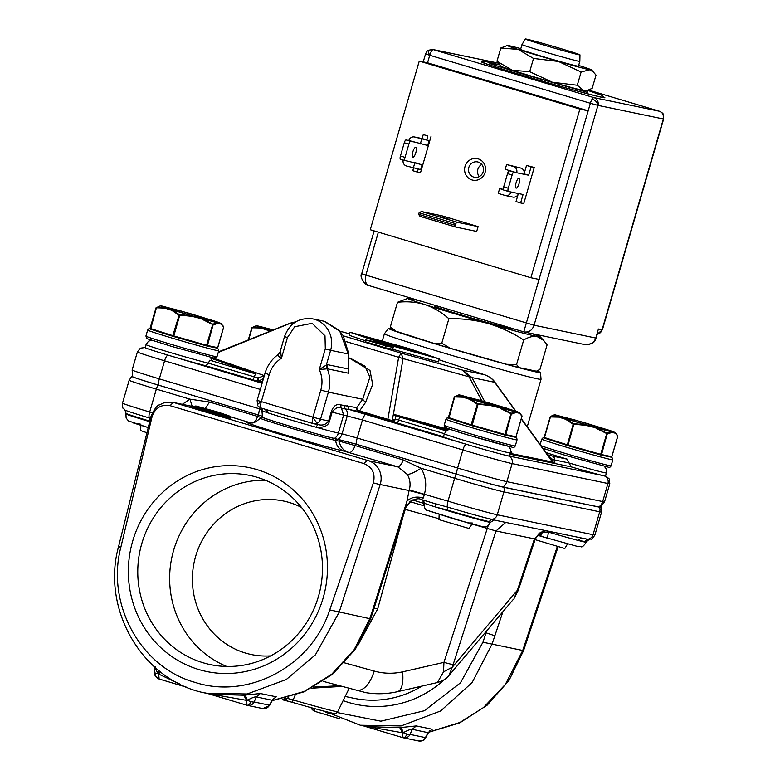 <?xml version="1.0" encoding="UTF-8"?>
<svg xmlns="http://www.w3.org/2000/svg" width="780" height="780" viewBox="0 0 780 780"><rect width="100%" height="100%" fill="white"/><g stroke="black" fill="none" stroke-linecap="round" stroke-linejoin="round"><path stroke-width="1.17" d="M195.078 407.657A0.946 0.897 101.7 0 1 194.035 408.31L196.141 406.975A0.946 0.897 101.7 0 0 195.088 407.638L208.982 411.811L219.005 413.917A0.946 0.897 -78.3 0 0 219.609 415.077L220.145 414.229L228.686 416.783L229.222 415.935A0.946 0.839 108.9 0 1 229.261 415.954L218.02 412.103A0.946 0.839 108.9 0 0 217.971 412.094L229.222 415.935A0.946 0.722 -75.5 0 1 229.651 417.056L229.768 417.066A0.946 0.839 108.9 0 0 229.261 415.954L230.266 418.177M194.737 407.56L193.889 407.345L194.912 406.673A0.946 0.936 -58.5 0 1 196.082 406.039L217.971 412.094L196.072 406.029L195.478 407.082M205.725 408.973L196.141 406.975A0.946 0.897 101.7 0 1 196.209 406.994L205.793 408.983A0.946 0.897 -78.3 0 0 205.647 408.954M229.222 415.935L218.41 412.756A0.946 0.897 -78.3 0 1 219.005 413.917L219.609 415.077L207.753 412.454L208.826 410.767L196.209 406.994L195.127 408.691L194.064 408.31M273.283 698.578L274.462 698.178L272.405 700.323L256.269 696.881C254.738 696.716 251.765 697.837 247.338 700.255A6.269 1.492 22.8 0 0 251.023 701.62A6.269 1.492 22.8 0 0 254.124 701.99L269.451 705.178A6.269 5.986 -78.3 0 1 262.831 708.581L247.494 705.393A6.269 5.986 -78.3 0 0 254.124 701.99L256.269 696.881L260.354 693.517L276.266 696.823L274.024 698.451M247.153 705.315A6.269 5.986 -78.3 0 0 247.494 705.393L247.104 705.295A6.269 2.905 105.5 0 1 247.026 705.276L246.558 700.352L208.036 693.576M179.458 683.884L158.672 674.086L159.13 679.009L187.366 687.443M160.144 671.668L158.672 674.086L158.057 673.569A6.269 0.848 -176.3 0 1 155.259 673.004A6.269 5.558 108.9 0 0 158.857 678.922A6.269 5.558 108.9 0 0 159.061 678.99L159.13 679.009M429.244 730.996L430.423 730.597L428.376 732.742L412.23 729.3C410.709 729.134 407.726 730.255 403.299 732.664A6.269 1.492 22.8 0 0 406.985 734.038A6.269 1.492 22.8 0 0 410.085 734.409L425.412 737.587A6.269 5.986 -78.3 0 1 418.792 741L403.465 737.812A6.269 5.986 -78.3 0 0 410.085 734.409L412.23 729.3L416.325 725.936L432.227 729.242L429.985 730.87M403.123 737.734A6.269 5.986 -78.3 0 0 403.465 737.812L403.065 737.714A6.269 2.905 105.5 0 1 402.987 737.695L402.519 732.771L363.997 725.995M314.33 708.533L315.052 711.418L339.602 718.75M203.18 662.785A96.622 92.167 -78.3 0 0 210.464 664.628A96.622 92.167 -78.3 0 0 318.464 596.427A96.622 92.167 -78.3 0 0 257.078 477.272A96.622 92.167 -78.3 0 0 249.785 475.43A96.622 92.167 -78.3 0 0 141.784 543.631A96.622 92.167 -78.3 0 0 203.18 662.785M323.135 598.026A104.149 99.353 101.7 0 1 198.871 669.552A104.149 99.353 101.7 0 1 132.688 541.115A104.149 99.353 101.7 0 1 256.961 469.589A104.149 99.353 101.7 0 1 323.135 598.026M265.415 480.236A96.622 92.167 -78.3 0 0 173.657 550.251A96.622 92.167 -78.3 0 0 226.707 666.451M301.49 507.419A78.419 74.812 -78.3 0 0 195.643 556.335A78.419 74.812 -78.3 0 0 270.631 655.892M132.571 376.447A39.37 0.965 16.2 0 0 131.752 376.399A39.37 0.965 16.2 0 0 157.989 384.988L262.022 416.101L158.272 385.047A38.386 0.936 16.2 0 1 132.688 376.701L132.132 369.993A40.784 0.994 -163.8 0 0 159.325 378.875L164.57 360.808A40.784 0.994 -163.8 0 1 137.387 351.926L132.132 369.993M262.373 416.998A39.37 0.965 16.2 0 0 261.553 416.949A39.37 0.965 16.2 0 0 293.036 427.099A39.37 0.965 16.2 0 0 335.341 438.701L355.885 444.132L456.271 474.133A39.37 0.965 16.2 0 0 503.831 487.295L599.635 507.205A39.37 0.965 16.2 0 0 601.448 507.419A39.37 0.965 16.2 0 0 600.727 507.019M157.989 384.988A7.527 2.252 106.6 0 0 156.341 389.123L189.94 399.155L209.528 402.051L257.683 416.442A7.527 2.252 -73.4 0 1 258.375 414.989M355.885 444.132A7.527 2.252 106.6 0 0 355.202 445.585L403.348 459.976L421.044 468.224L454.633 478.267A40.784 0.994 16.2 0 0 503.9 491.897L599.703 511.807A40.784 0.994 16.2 0 0 601.585 512.041L594.935 534.934A40.784 0.994 16.2 0 1 593.053 534.7A6.269 5.986 101.7 0 1 587.584 539.233A36.602 0.897 16.2 0 0 589.163 539.477C591.913 537.976 590.47 541.651 594.935 534.934M540.618 536.172L547.511 538.19L548.399 532.077L542.49 532.077L540.618 536.172L539.467 535.841L540.618 536.172M421.161 499.512L434.782 503.587L420.995 499.463L423.374 497.942L424.427 494.11C426.913 484.897 425.782 476.268 421.044 468.224C414.706 472.348 410.104 474.406 407.238 474.386L397.741 466.791C399.418 466.879 401.29 464.607 403.348 459.976M194.766 406.965L174.574 402.773A18.817 5.626 106.6 0 0 170.196 405.707L364.016 463.622A18.817 5.626 -73.4 0 1 368.394 460.697L397.741 466.791L344.136 451.152C338.618 450.187 304.395 440.719 281.492 433.807C257.273 426.631 239.694 420.625 249.298 422.809A12.548 11.973 -78.3 0 0 249.707 422.916M542.022 531.56L542.49 532.077L541.076 532.613L539.467 535.841L537.781 535.353L539.487 535.85M540.793 532.194L541.076 532.613L539.575 533.013M230.305 418.187L219.609 415.077M131.752 376.399L129.158 380.231A40.784 0.994 16.2 0 0 156.341 389.123L149.692 412.006A6.269 1.872 106.6 0 0 149.272 417.944L150.55 418.334M490.308 522.161L489.04 521.586A34.505 0.839 -163.8 0 1 447.349 510.052L435.435 506.971A34.505 0.839 -163.8 0 0 470.876 517.403A34.505 0.839 -163.8 0 0 490.474 522.298L494.101 520.016L587.584 539.233L584.844 541.495L578.019 540.394A34.505 0.839 -163.8 0 1 548.399 532.077L548.593 531.346M503.831 487.295A7.527 7.186 101.7 0 1 503.9 491.897L497.25 514.78A6.269 5.986 101.7 0 1 491.77 519.314L494.179 520.007M434.323 503.441L447.564 507.088A36.602 0.897 16.2 0 0 491.77 519.314L489.04 521.586M405.483 507.868L406.955 501.208L372.548 610.321L373.474 610.213L405.931 507.312L410.241 501.345C415.467 498.742 419.045 498.108 420.995 499.463L420.82 499.415M424.32 494.452L409.09 490.542L409.276 489.918A18.817 17.96 -78.3 0 0 407.238 474.386M149.848 421.151L149.068 420.907A34.505 0.839 -163.8 0 1 126.058 413.39L125.911 413.907A34.505 0.839 -163.8 0 0 149.721 421.668M424.086 503.519L412.688 499.951M423.023 500.068L423.13 503.071L424.369 505.927M364.016 463.622C372.401 467.161 375.511 473.577 373.366 482.869A18.817 0.965 17.8 0 0 380.162 484.526L339.134 612.3L315.393 654.868L286.348 679.458L247.201 693.986L206.495 693.264C143.471 681.954 100.883 610.135 118.57 546.605L151.057 416.286A18.817 0.575 14 0 0 152.061 416.735C155.201 407.755 161.245 404.079 170.196 405.707M423.374 497.942C416.374 496.158 410.904 497.25 406.955 501.208L409.09 490.542L380.162 484.526A18.817 17.96 101.7 0 0 379.168 469.911A18.817 17.96 101.7 0 0 368.394 460.697L174.574 402.773A18.817 17.96 101.7 0 0 173.15 402.412L194.805 406.916M210.025 413.088A0.946 0.897 -78.3 0 1 209.43 411.928A0.946 0.897 -78.3 0 0 208.826 410.767L208.982 411.811M152.061 416.735L120.803 547.453C105.953 604.461 140.966 667.7 195.136 682.402C248.528 699.835 311.737 665.954 329.745 609.892L373.366 482.869M211.107 694.219L243.789 695.224L260.354 693.517M272.279 700.567L304.219 691.46L331.763 674.203L354.159 649.672L369.788 618.667L329.745 609.892M211.195 694.239L202.02 692.231M367.068 726.638L399.75 727.642L416.325 725.936M502.915 611.696L492.073 644.085L472.115 682.558L440.612 710.98L401.095 725.936L360.37 725.244L367.156 726.658M428.737 732.147L459.859 722.485L483.434 707.596L505.372 684.401L522.707 650.52M505.742 522.434L495.973 530.975L473.479 524.433M545.142 530.624L539 533.481L535.275 539.038L495.973 530.975L452.322 667.163L448.88 675.577M204.428 408.7L205.793 408.983M262.831 708.581L269.617 705.442A6.269 0.556 -151.4 0 0 269.451 705.178L272.171 700.187L276.266 696.823M243.789 695.224L246.558 700.352L247.338 700.255L245.261 695.038M155.298 666.705C154.615 666.793 155.532 669.074 158.057 673.569L159.383 671.063M428.366 732.742L425.578 737.861A6.269 0.556 -151.4 0 0 425.412 737.587L428.132 732.605L432.227 729.242M399.75 727.642L402.519 732.771L403.299 732.664L401.222 727.457M328.702 713.427L323.417 710.97M486.661 630.913L482.947 642.233L460.415 682.88L424.369 710.736L380.854 721.188L337.096 712.52M473.099 524.335L470.915 525.34M403.279 515.716L377.695 608.917L357.796 645.548M251.023 701.62A6.269 2.905 105.5 0 1 247.104 705.295L247.026 705.276M363.529 725.897L402.987 737.695M344.506 662.854L374.264 671.083C383.614 673.676 393.042 673.93 402.548 671.863A25.096 9.848 77.1 0 1 397.381 691.714L437.395 682.549L443.527 671.853L443.937 662.376L488.192 525.593M514.03 598.484L517.384 590.255L534.398 538.96L544.177 530.419M443.527 671.853L452.322 667.163L517.374 590.255L518.222 590.411L514.332 598.104M313.716 687.082L339.037 685.747M341.523 686.439L311.668 688.184M295.084 695.341L293.144 699.943L287.635 698.451L288.054 697.505M285.87 698.081L287.635 698.451L284.086 700.099L292.354 702.332L293.144 699.943A47.512 1.16 16.2 0 0 337.701 711.682L349.089 688.535M318.542 424.72L313.521 423.677A6.269 5.986 -78.3 0 1 313.043 423.56A6.269 1.872 -73.4 0 1 312.994 423.55L312.994 423.55A6.269 1.872 -73.4 0 1 312.956 417.154L257.137 400.354L257.585 404.976A6.269 1.219 -27.3 0 1 261.319 401.719A6.269 1.872 106.6 0 0 261.368 408.115L261.368 408.115A6.269 1.872 106.6 0 0 261.417 408.135L313.521 423.677A6.269 5.986 -78.3 0 0 317.616 423.004A6.269 1.433 -119.9 0 1 312.956 417.154L320.531 419.25L328.399 392.145L320.824 390.049L312.956 417.154M263.494 378.495L259.126 380.864L262.421 381.878L261.622 382.463L257.264 381.098L259.126 380.864L258.59 379.743A3.139 1.706 -23.4 0 1 257.332 380.055L257.264 381.098L205.881 365.771L208.348 363.158L209.771 360.223A33.667 0.819 16.2 0 0 210.844 360.457A33.667 0.819 16.2 0 0 212.374 360.633L210.151 357.181M347.256 405.649L349.255 409.51L345.14 408.935L344.058 405.532L356.762 407.618A3.139 2.242 -144.7 0 0 359.56 410.904L392.077 420.595L392.681 421.57L394.378 421.015L395.528 419.075L392.077 420.595L393.315 414.745L395.606 414.843L448.588 429.497M536.962 370.939A79.16 1.93 -163.8 0 1 540.481 372.538A79.16 1.93 -163.8 0 1 439.793 345.238A79.16 1.93 -163.8 0 1 388.479 328.38A79.16 1.93 -163.8 0 1 391.755 328.799M509.681 453.141L513.991 455.072L509.906 454.126M552.552 461.75L552.523 459.469L551.85 460.892M605.563 475.839L609.268 478.93L609.804 483.736A40.784 0.994 -163.8 0 1 607.932 483.502A6.269 5.986 101.7 0 0 603.944 475.761A34.505 0.839 -163.8 0 0 605.533 475.966L606.401 472.953A34.505 0.839 -163.8 0 1 604.832 472.758A34.505 0.839 -163.8 0 1 604.822 472.748A34.505 0.839 -163.8 0 1 569.039 462.969L571.252 466.879A34.505 0.839 16.2 0 0 603.944 475.761L508.131 455.851A34.505 0.839 -163.8 0 1 466.45 444.317L349.255 409.51L358.761 411.489A3.139 0.936 106.6 0 0 359.131 411.372A3.139 0.936 106.6 0 0 359.56 410.904L365.469 402.558L372.694 384.481L369.983 370.451L348.631 357.62M447.389 429.994L396.279 415.847L395.216 415.837L395.528 419.075L398.668 420.03A3.139 0.936 -73.4 0 1 396.874 422.848L443.459 436.771A34.505 0.839 16.2 0 0 443.45 436.79A34.505 0.839 16.2 0 0 466.45 444.317A6.269 1.872 106.6 0 0 462.862 449.953L457.606 468.019L357.221 438.019L362.476 419.952L462.862 449.953A40.784 0.994 -163.8 0 0 512.119 463.583A6.269 5.986 -78.3 0 0 508.131 455.851A34.505 0.839 16.2 0 0 509.72 456.046L510.598 453.034A34.505 0.839 -163.8 0 1 509.028 452.839A34.505 0.839 -163.8 0 1 509.008 452.839A34.505 0.839 -163.8 0 1 472.212 442.757A34.505 0.839 -163.8 0 1 444.327 433.777L446.726 430.404L449.738 429.273M218.234 352.472L290.296 323.29M368.784 338.227L411.889 351.107L368.784 338.227M366.385 337.272L429.39 355.953L366.464 336.999M364.786 337.126L403.709 348.982M364.825 336.989L403.728 348.913M432.052 356.831L366.288 336.892L420.381 353.594M432.071 356.752L420.401 353.525M385.573 342.527L425.627 354.627M416.052 351.634L425.646 354.559M416.12 351.409L385.632 342.303M407.774 348.29L435.64 357.825L381.41 342.81L353.545 333.284L407.774 348.29L407.55 349.089M365.518 340.84L349.099 335.234L349.976 332.221L408.925 348.533L439.208 358.888L438.34 361.901L392.652 349.255L393.178 347.451L373.094 341.445L365.781 339.924L385.856 345.93L385.33 347.734L365.255 341.738L365.781 339.924M349.976 332.221L380.26 342.576L439.208 358.888M393.178 347.451L385.856 345.93M485.755 375.16L438.955 359.755M379.909 343.775L380.26 342.576M392.652 349.255L385.33 347.734M292.539 324.158L290.657 323.515L295.376 322.072M494.315 382.083L494.676 382.307C492.394 378.739 488.875 376.174 484.107 374.615L462.872 370.198L469.102 376.837L403.075 358.576L401.135 353.116L462.872 370.198L471.978 377.588L469.102 376.837L481.786 400.803M547.648 454.945L552.523 459.469L554.288 459.898L569.039 462.969L567.167 459.127A33.667 0.819 16.2 0 1 545.893 452.527M348.514 369.018L348.562 353.087L348.299 353.983L339.778 331.149L324.031 321.223L312.78 318.883A25.096 23.936 -78.3 0 1 330.623 350.308L348.299 353.983L348.514 369.018A6.269 5.986 -78.3 0 0 348.719 373.259L327.269 368.803L319.293 369.564L327.064 364.562L348.514 369.018M395.216 415.837L393.315 414.745L403.075 358.576L398.648 357.289L401.135 353.116L343.288 335.829M258.59 379.733L257.858 377.93L264.673 375.706M264.04 376.623L262.626 376.214M510.842 450.957L512.353 453.814L552.396 462.023M280.566 350.941L281.434 358.254L287.459 337.526L294.703 326.732L312.156 323.31L324.997 335.79L325.319 348.845L330.623 350.308L326.45 364.66L326.986 368.911M287.459 337.526L284.524 336.57L280.118 351.76L278.382 354.383C277.144 354.968 278.158 356.255 281.434 358.254C275.418 362.144 271.343 367.604 269.197 374.624L265.015 373.25L257.137 400.354M348.806 369.779L348.719 373.259M444.356 433.68L398.668 420.03A3.139 0.936 -73.4 0 1 400.462 417.212L396.279 415.847A3.139 1.453 105.5 0 1 395.606 414.843M396.874 422.848L358.761 411.489A3.139 2.993 -78.3 0 1 356.762 407.618L362.68 399.272L365.469 402.558M327.064 364.562L327.269 368.803A34.505 32.916 101.7 0 1 328.399 392.145L362.68 399.272L369.905 377.159L365.001 366.151L351.312 358.79L348.64 358.235M151.457 340.129L148.444 341.26L146.035 344.643A34.505 0.839 -163.8 0 0 170.957 352.735A34.505 0.839 -163.8 0 0 208.348 363.158L257.858 377.93L257.332 380.055M571.252 466.879L513.991 455.072M521.225 418.899L552.64 462.189L554.278 463.447M340.373 404.761L343.629 414.989L338.383 433.066A40.784 0.994 -163.8 0 1 315.89 427.177A40.784 0.994 -163.8 0 1 267.95 412.854A40.784 0.994 -163.8 0 1 261.934 410.543L262.49 417.261A38.386 0.936 16.2 0 0 293.914 427.333A38.386 0.936 16.2 0 0 334.444 438.428L356.177 444.19A9.409 2.818 106.6 0 1 357.221 438.019L342.069 433.826L347.315 415.76A6.269 5.986 101.7 0 0 345.14 408.935L341.455 408.174C338.627 406.477 335.527 407.794 332.134 412.123L329.511 421.151C328.263 425.86 323.719 427.859 315.89 427.177L317.909 424.573C322.51 425.812 326.089 424.603 328.624 420.937L331.247 411.898C333.245 406.127 336.287 403.748 340.373 404.761L344.058 405.532M346.203 341.62L398.648 357.289L387.855 419.367L387.055 419.952M205.881 365.771A34.505 0.839 -163.8 0 1 168.158 355.173A34.505 0.839 -163.8 0 1 145.158 347.646L146.035 344.643M318.562 424.729L317.879 424.564M265.034 409.217L267.95 412.854L267.472 409.939M356.177 444.19L456.563 474.191A38.386 0.936 16.2 0 0 502.934 487.022L598.738 506.942A38.386 0.936 16.2 0 0 600.493 507.175L604.558 501.803A40.784 0.994 -163.8 0 1 602.677 501.569L506.873 481.66L512.119 463.583L607.932 483.502L602.677 501.569A9.409 8.98 101.7 0 1 598.738 506.942M435.113 305.38L434.84 306.296A40.784 0.994 16.2 0 0 462.033 315.178A40.784 0.994 16.2 0 0 513.162 329.053L513.26 328.731M434.772 343.619A75.29 1.843 16.2 0 0 442.357 345.901A75.29 1.843 16.2 0 0 450.226 348.241L441.773 343.19L434.772 343.619L395.957 331.217L390.38 326.771L392.535 329.803A75.29 1.843 16.2 0 0 395.957 331.217M579.969 54.863A28.431 0.692 -163.8 0 1 544.313 45.201A28.431 0.692 -163.8 0 1 525.359 39A28.431 0.692 -163.8 0 1 561.005 48.672A28.431 0.692 -163.8 0 1 579.969 54.863L579.832 61.357A30.118 0.731 -163.8 0 1 579.832 61.366A30.118 0.731 -163.8 0 1 542.071 51.119A30.118 0.731 -163.8 0 1 521.995 44.558L520.562 49.491M422.604 301.636A69.01 1.687 16.2 0 0 410.904 298.818A69.01 1.687 16.2 0 0 407.813 298.369A69.01 1.687 16.2 0 0 424.905 304.59A69.01 1.687 16.2 0 0 488.007 323.456A69.01 1.687 16.2 0 0 537.108 336.531A69.01 1.687 16.2 0 0 540.238 336.843A69.01 1.687 16.2 0 0 531.629 333.538M407.813 298.369L397.488 302.299C406.965 301.187 416.101 301.957 424.905 304.59C433.612 307.554 441.607 312.263 448.88 318.727C462.179 318.406 475.215 319.985 488.007 323.456C500.701 327.239 512.587 332.758 523.682 340.012C528.596 337.019 533.072 335.858 537.108 336.531L543.709 340.46L547.082 344.877L539.975 369.349L536.406 371.192L518.729 367.517L516.575 364.484L506.708 364.319A75.29 1.843 16.2 0 0 518.729 367.517M523.682 340.012L516.575 364.484M448.88 318.727L441.773 343.19M450.226 348.241L506.708 364.319M397.488 302.299L390.38 326.771M173.404 336.463L150.881 329.277M170.605 346.096L171.444 346.349C136.627 335.195 149.214 340.207 145.899 336.112A37.021 0.907 16.2 0 0 170.576 344.175A37.021 0.907 16.2 0 0 171.464 344.438A37.021 0.907 16.2 0 0 216.996 356.762L213.701 357.981L171.434 346.349M515.122 437.19L505.157 435.123M567.499 445.517L544.976 438.331M564.7 455.159L542.753 448.198M140.858 425.353L140.663 430.599L146.952 432.754M217.678 347.636L207.47 345.511A0.624 0.595 101.7 0 1 206.768 345.959L206.573 345.277L172.79 335.644L173.316 336.443L206.72 345.95L216.938 348.065A0.624 0.595 101.7 0 0 217.678 347.636L223.665 327.034L220.662 323.407L191.899 316.319L178.776 315.042L171.668 310.274L172.273 309.787L160.729 305.779L179.38 310.567M220.798 324.012L217.659 323.359L213.457 324.909L201.913 319.166M171.668 310.274L164.785 308.071L156.097 307.769L160.729 305.779M216.236 321.575L189.491 313.365L161.002 305.779M217.659 323.359L217.513 322.754L212.794 324.158L202.059 318.63A31.512 0.77 -163.8 0 0 217.513 322.754L217.269 322.589M223.538 326.42L220.662 323.407A31.512 0.77 -163.8 0 0 220.935 323.349A31.512 0.77 -163.8 0 1 220.935 323.349L223.714 327.073L217.737 347.646L216.986 348.075L206.768 345.959A0.624 0.595 101.7 0 1 206.72 345.95M191.899 316.319L191.977 315.764L179.283 314.613L172.048 309.806A31.512 0.77 -163.8 0 0 191.977 315.764L201.942 318.513M156.351 307.866L150.618 329.189L173.033 336.356M164.785 308.071L165.155 307.603L156.653 307.388M160.934 305.77L160.475 305.779A31.512 0.77 -163.8 0 0 165.155 307.603L165.418 307.593M160.475 305.779L156.029 307.798L150.053 328.36L172.79 335.644L179.283 314.613M439.676 519.831L469.072 528.499L471.715 523.955M448.393 417.534A0.624 0.595 -78.3 0 0 448.793 418.285L471.315 425.5L471.081 424.788L472.222 425.129L471.929 425.675L504.562 434.967L515.219 437.209A0.624 0.595 101.7 0 0 515.97 436.781L521.957 416.179L518.953 412.552L490.191 405.464L477.067 404.177L469.96 399.418L470.564 398.931L459.02 394.924L477.672 399.711M519.08 413.156L515.95 412.503L511.748 414.053L500.204 408.31M469.96 399.418L463.076 397.215L454.379 396.913L459.02 394.924M514.527 410.719L462.16 395.577M518.681 412.386L507.634 408.515M515.95 412.503L515.804 411.898L511.075 413.302L500.341 407.774A31.512 0.77 -163.8 0 0 515.804 411.898L515.56 411.733M521.83 415.565L518.953 412.552A31.512 0.77 -163.8 0 0 519.226 412.483L520.406 413.722M490.191 405.464L490.269 404.908L477.565 403.757L470.34 398.95A31.512 0.77 -163.8 0 0 490.269 404.908L500.233 407.657M454.633 397.01L448.909 418.334L448.334 417.505L471.081 424.788L477.565 403.757M463.076 397.215L463.437 396.747L454.945 396.523M459.225 394.914L458.767 394.924A31.512 0.77 -163.8 0 0 463.437 396.747L463.7 396.737M458.767 394.924L454.311 396.942L448.393 417.514L454.369 396.971M535.48 539.75L564.164 548.321L564.876 548.408L567.528 543.875M567.421 445.507L600.376 454.886L611.033 457.129A0.624 0.595 101.7 0 0 611.783 456.69L617.77 436.088L614.757 432.461L585.995 425.373L572.871 424.096L565.763 419.328L566.368 418.84L554.833 414.843L573.475 419.62M614.893 433.075L611.754 432.422L607.552 433.963L596.017 428.23M565.763 419.328L558.88 417.134L550.446 416.93L553.868 415.009L550.456 416.452L544.148 437.424L544.713 438.253L567.128 445.409M610.34 430.638L583.586 422.419L555.097 414.833M611.754 432.422L611.608 431.808L606.889 433.222L596.154 427.694A31.512 0.77 -163.8 0 0 611.608 431.808L611.364 431.652M617.643 435.484L614.757 432.461A31.512 0.77 -163.8 0 0 615.04 432.403L617.818 436.137L611.842 456.7L611.081 457.139L600.863 455.013A0.624 0.595 101.7 0 1 600.824 455.003M585.995 425.373L586.072 424.827L573.378 423.677L566.143 418.87A31.512 0.77 -163.8 0 0 586.072 424.827L596.047 427.567M550.446 416.93L544.459 437.531L568.035 445.039L567.411 445.497M558.88 417.134L559.25 416.666L550.748 416.442M555.038 414.823L554.57 414.833A31.512 0.77 -163.8 0 0 559.25 416.666L559.514 416.647M269.675 331.383L267.472 330.184L268.076 329.696L256.542 325.699L273.39 329.901L256.815 325.689M267.472 330.184L260.588 327.99L252.154 327.785L256.542 325.699M252.154 327.785L248.674 339.778M260.588 327.99L260.959 327.522L252.457 327.298M256.747 325.679L256.279 325.689A31.512 0.77 -163.8 0 0 260.959 327.522L261.222 327.502M270.377 331.1L267.862 329.726A31.512 0.77 -163.8 0 0 271.226 330.759M256.279 325.689L251.833 327.707L248.284 339.934M659.402 111.238L588.529 90.061L659.363 111.228A6.269 5.986 101.7 0 1 662.902 114.202A6.269 1.219 -27.3 0 1 663.185 114.377C663.419 113.685 662.152 112.642 659.402 111.238L659.402 111.238A6.269 1.872 106.6 0 0 659.363 111.228L593.95 97.636A6.269 5.986 101.7 0 1 597.938 105.368L590.362 103.272A6.269 1.872 -73.4 0 1 592.137 99.128A6.269 1.872 -73.4 0 1 593.95 97.636L433.339 49.637A6.269 1.872 106.6 0 0 429.741 55.273L425.558 53.908L423.238 61.903M498.313 63.141L433.339 49.637A6.269 5.986 101.7 0 0 432.861 49.511L498.274 63.112A6.269 5.986 -78.3 0 0 498.274 63.112L498.79 63.238M419.26 61.084L370.266 229.72L530.887 277.729L579.881 109.083L419.26 61.084L427.557 62.8L588.169 110.799L523.76 331.87L368.881 285.577C365.566 283.978 364.562 280.488 365.869 275.116L534.066 325.211C532.194 330.437 528.752 332.651 523.76 331.87L368.881 285.577M603.428 96.915A64.311 1.57 -163.8 0 1 604.88 97.705A64.311 1.57 -163.8 0 1 601.916 97.334A64.311 1.57 -163.8 0 1 533.344 78.536A64.311 1.57 -163.8 0 1 481.367 61.825A64.311 1.57 -163.8 0 1 483.015 61.932M485.111 172.399A10.979 10.472 101.7 0 1 472.017 179.946A10.979 10.472 101.7 0 1 465.036 166.403A10.979 10.472 101.7 0 1 478.14 158.867A10.979 10.472 101.7 0 1 485.111 172.399M468.829 167.447A7.839 7.478 -78.3 0 0 474.396 177.274A7.839 7.478 -78.3 0 0 483.171 171.736A7.839 7.478 -78.3 0 0 477.594 161.918A7.839 7.478 -78.3 0 0 468.829 167.447M481.767 164.482A7.839 7.478 -78.3 0 0 479.252 176.582M449.602 219.453L440.193 216.674L449.602 219.453M519.09 183.456A5.177 1.55 -73.4 0 1 516.087 188.097A5.177 1.55 -73.4 0 1 516.058 182.822A5.177 1.55 -73.4 0 1 519.051 178.181A5.177 1.55 -73.4 0 1 519.09 183.456M415.837 152.597A5.177 1.55 -73.4 0 1 412.834 157.248A5.177 1.55 -73.4 0 1 412.796 151.973A5.177 1.55 -73.4 0 1 415.798 147.322A5.177 1.55 -73.4 0 1 415.837 152.597M414.453 136.968A5.021 4.787 101.7 0 0 408.847 140.507L427.684 145.47L429.088 140.653L414.833 137.066L422.204 138.596A5.021 4.787 -78.3 0 0 421.824 138.499L414.453 136.968A5.021 4.787 101.7 0 1 414.833 137.066M420.322 143.939L421.717 139.123M403.182 160.017A5.021 4.787 101.7 0 0 406.438 165.974L420.693 169.562L422.087 164.746L407.833 161.158L422.087 164.746M413.322 168.031L414.716 163.215M429.088 140.653L422.204 138.596M505.216 169.309L506.62 164.492L513.503 166.549A5.021 4.787 101.7 0 1 516.692 172.741L505.216 169.309M531.112 166.793L526.529 165.428L534.242 167.447L531.112 166.793L528.664 175.227L524.062 174.272A5.021 4.787 -78.3 0 0 520.865 168.08L506.62 164.492M524.062 174.272L513.923 172.166A3.139 0.936 106.6 0 0 512.129 174.983L508.277 188.233A3.139 0.936 106.6 0 0 508.297 191.431L511.085 192.016A5.021 4.787 101.7 0 1 505.099 195.458L498.215 193.401L499.619 188.584L503.432 189.725M503.363 189.364L499.619 188.584M505.479 195.556L512.85 197.086A5.021 4.787 -78.3 0 0 518.456 193.547L523.068 194.503L520.611 202.936L516.029 201.562L518.076 194.493M456.154 227.146L476.697 231.416L478.091 226.6L441.958 215.797L421.415 211.526L419.104 212.764L455.237 223.558L454.779 225.147L418.636 214.354L420.01 216.352L456.154 227.146L454.779 225.147M419.104 212.764L418.636 214.354M427.859 135.944L423.267 134.57L427.859 135.944L426.699 139.942M423.267 134.57L422.107 138.567M413.439 141.882L410.67 141.307A3.139 0.936 106.6 0 0 408.876 144.124L405.025 157.375A3.139 0.936 106.6 0 0 405.044 160.573A3.139 0.936 106.6 0 0 405.073 160.582L407.833 161.158M408.847 140.507L406.078 139.932A3.139 0.936 106.6 0 0 404.284 142.759L400.433 156.01A3.139 0.936 106.6 0 0 400.462 159.208A3.139 0.936 106.6 0 0 400.481 159.208L405.025 160.563M415.204 162.689L419.698 164.034M418.236 169.055L417.358 172.078L420.498 172.731L430.989 136.588M413.536 168.08L412.776 170.703L417.358 172.078M528.664 175.227L524.16 173.881M526.529 165.428L524.248 173.267M512.099 171.366L509.34 170.791A3.139 0.936 106.6 0 0 507.536 173.618L503.685 186.868A3.139 0.936 106.6 0 0 503.714 190.057A3.139 0.936 106.6 0 0 503.734 190.066L508.297 191.431A3.139 0.936 106.6 0 0 508.326 191.441M520.611 202.936L523.75 203.59L534.242 167.447M421.415 211.526L457.548 222.329L455.237 223.558M457.548 222.329L478.091 226.6M579.881 109.083L588.169 110.799L590.362 103.272L429.741 55.273L427.557 62.8M539.175 279.445L530.887 277.729M597.197 334.24A6.269 5.986 -78.3 0 0 602.101 329.774L663.351 118.969L597.938 105.368L534.066 325.211L595.793 338.042C593.833 343.249 589.787 345.335 583.645 344.311M598.416 329.004L595.793 338.042L598.416 329.004L602.394 329.813L597.188 334.279M663.185 114.377L663.351 118.969A6.269 5.986 101.7 0 0 662.902 114.202M524.394 332.026L584.434 344.506C596.281 344.282 594.818 339.476 596.076 338.081M482.878 62.264A62.741 1.531 -163.8 0 0 524.345 75.826A62.741 1.531 -163.8 0 0 524.696 75.933A62.741 1.531 -163.8 0 0 603.369 97.266L602.501 95.579L587.633 90.343L587.389 92.352L525.067 74.704L489.811 63.629L499.873 64.847L484.419 61.298L482.781 62.585M578.467 66.066A30.517 0.741 -163.8 0 1 578.799 66.31A30.517 0.741 -163.8 0 1 577.414 66.115A30.517 0.741 -163.8 0 1 545.23 57.301A30.517 0.741 -163.8 0 1 520.211 49.286A30.517 0.741 -163.8 0 1 520.621 49.257M501.325 66.359A43.914 1.073 16.2 0 0 512.226 70.239A43.914 1.073 16.2 0 0 552.376 82.231A43.914 1.073 16.2 0 0 583.625 90.558A43.914 1.073 16.2 0 0 585.595 90.841L587.33 90.421L583.625 90.558L577.278 85.244L552.376 82.231L529.678 71.692L512.226 70.239L496.967 61.24L501.325 66.359M578.643 65.432A43.914 1.073 -163.8 0 1 580.759 66.095A43.914 1.073 -163.8 0 1 591.659 69.976L596.017 75.094L592.166 88.345L587.33 90.421M529.678 71.692L533.52 58.451L518.261 49.452L500.818 47.999L496.967 61.24M500.818 47.999L507.39 45.493A43.914 1.073 -163.8 0 1 509.359 45.776A43.914 1.073 -163.8 0 1 520.806 48.623M593.873 72.277L589.66 69.781L581.12 71.994L577.278 85.244M581.12 71.994L558.422 61.454L533.52 58.451M591.659 69.976A43.914 1.073 -163.8 0 1 589.66 69.781A43.914 1.073 -163.8 0 1 558.422 61.454A43.914 1.073 -163.8 0 1 518.261 49.452A43.914 1.073 -163.8 0 1 507.39 45.493M393.861 420.166L394.378 421.015M219.453 414.034L220.145 414.229L220.681 413.39M228.14 417.631L228.686 416.783L229.651 417.056M195.146 407.677A0.946 0.839 -71.1 0 1 196.209 406.994M406.985 734.038A6.269 2.905 105.5 0 1 403.065 737.714L363.5 725.897M311.483 707.752A6.269 5.558 108.9 0 0 314.818 711.341A6.269 5.558 108.9 0 0 315.023 711.409M599.635 507.205A7.527 7.186 101.7 0 1 599.703 511.807L593.053 534.7L497.25 514.78A40.784 0.994 16.2 0 1 447.983 501.15A6.269 1.872 106.6 0 0 447.564 507.088A3.139 0.936 106.6 0 1 447.349 510.052M456.271 474.133A7.527 2.252 106.6 0 0 454.633 478.267L447.983 501.15L409.276 489.918M339.027 439.462A7.527 7.186 101.7 0 1 339.378 441.207L355.202 445.585A12.548 3.754 106.6 0 1 349.596 452.4M335.341 438.701A7.527 7.186 101.7 0 1 335.692 440.437L339.378 441.207A12.548 11.973 101.7 0 0 347.822 451.912M261.553 416.949L260.276 418.216A40.228 0.985 16.2 0 0 292.607 428.63A40.228 0.985 16.2 0 0 335.692 440.437A12.548 11.973 101.7 0 0 344.136 451.152M253.929 422.487A12.548 3.754 -73.4 0 0 257.683 416.442L260.978 417.446M140.897 424.223L133.185 422.877L148.239 427.596L128.437 420.888L126.126 418.041L125.911 413.907M428.756 510.802L467.981 522.932L472.29 522.98M251.043 422.955L229.876 416.627M205.179 408.554L209.528 402.051M192.172 406.36L189.94 399.155L182.325 404.313M129.158 380.231L122.509 403.114A40.784 0.994 16.2 0 0 149.692 412.006L152.315 412.786M249.298 422.809L249.922 422.935M540.637 536.182L577.024 546.302L581.022 546.712C581.997 547.443 583.752 545.942 586.277 542.217A34.505 0.839 -163.8 0 1 578.019 540.394L581.149 538.083M434.45 503.49A3.139 2.057 -72.6 0 1 435.435 506.971A34.505 0.839 -163.8 0 1 424.203 503.051C424.223 507.829 425.217 510.247 427.177 510.325L454.76 519.178L482.469 526.646L485.696 526.715C486.476 527.436 488.075 525.964 490.474 522.298M207.753 412.454L195.127 408.691M126.058 413.39L124.946 410.046A36.602 0.897 16.2 0 0 149.272 417.944L149.068 420.907M586.277 542.217L586.433 541.7A34.505 0.839 -163.8 0 1 584.844 541.495M204.623 408.584L196.082 406.039L194.912 406.673L195.819 406.965M482.947 642.233L522.727 650.462L557.291 546.546M372.548 610.321L369.788 618.667L370.568 619.027L355.329 649.272L332.602 674.193L304.161 691.801L272.23 700.664M409.909 501.608L424.037 505.83L409.909 501.608M218.41 412.756L208.826 410.767M119.447 546.643C117.936 546.429 118.385 546.692 120.803 547.453M522.727 650.462L523.575 650.627L558.119 546.77M485.257 632.57L494.783 635.729M438.984 518.719L405.278 509.399M406.594 505.674L410.933 501.91M402.548 671.863L443.937 662.376L452.878 664.697M207.568 693.478L246.928 705.247M155.259 673.004A6.269 0.848 -176.3 0 1 154.625 672.584L154.957 667.358M444.376 679.565A105.895 101.02 101.7 0 1 343.142 700.625M397.381 691.714L397.381 691.714C386.822 694.054 376.321 694.366 365.859 692.65L323.096 681.34M374.264 671.083C369.856 684.265 363.928 690.768 356.499 690.573M374.127 608.146L377.695 608.917M345.179 696.472L353.944 698.295A100.386 95.764 -78.3 0 0 421.912 686.098M282.243 699.709L285.782 698.071M527.231 426.806L541.037 379.275A81.559 1.989 -163.8 0 1 537.293 378.807A81.559 1.989 -163.8 0 1 437.297 351.098A81.559 1.989 -163.8 0 1 384.394 333.762L388.479 328.38M349.508 333.83L339.895 331.168L349.508 333.83M211.234 357.435L264.332 375.599M515.473 410.972L494.676 382.307L471.978 377.588L484.712 401.632M252.476 379.694A3.139 0.936 -73.4 0 0 254.28 376.877A3.139 0.936 -73.4 0 1 256.074 374.059L211.292 358.342M546.673 454.506L552.298 456.027A3.139 2.993 101.7 0 1 554.288 459.898A3.139 2.993 101.7 0 0 556.286 463.769M552.298 456.027L567.167 459.127M256.074 374.059L209.771 360.223M325.319 348.845L319.293 369.564C322.267 376.145 322.784 382.97 320.824 390.049M261.319 401.719L269.197 374.624M400.462 417.212L446.15 430.862M262.285 382.658L261.622 382.463M317.616 423.004A6.269 5.986 -78.3 0 0 320.531 419.25L329.511 421.151M262.109 383.243L168.158 355.173A6.269 1.872 106.6 0 0 164.57 360.808L260.315 389.425M366.064 414.316A6.269 1.872 106.6 0 0 362.476 419.952L331.247 411.898M262.197 409.636L159.325 378.875A9.409 2.818 106.6 0 0 158.272 385.047M258.658 415.048A9.409 2.818 106.6 0 1 259.701 408.876L260.081 407.569M338.12 439.198A9.409 8.98 101.7 0 0 342.069 433.826L338.383 433.066A9.409 8.98 101.7 0 1 334.444 438.428M502.934 487.022A9.409 8.98 -78.3 0 0 506.873 481.66A40.784 0.994 -163.8 0 1 457.606 468.019A9.409 2.818 106.6 0 0 456.563 474.191M150.053 328.721L148.668 328.897L147.644 330.086A37.021 0.907 16.2 0 0 171.083 337.779A37.021 0.907 16.2 0 0 172.322 338.149A37.021 0.907 16.2 0 0 218.741 350.737L216.996 356.762M216.83 348.046L206.866 345.979M205.91 345.725L174.008 336.638M448.344 417.865L446.959 418.031L445.936 419.231A37.021 0.907 16.2 0 0 475.205 428.659A37.021 0.907 16.2 0 0 514.907 439.579A37.021 0.907 16.2 0 0 515.326 439.666A37.021 0.907 16.2 0 0 517.033 439.881L515.278 445.906C514.508 447.427 513.328 447.817 511.748 447.077C508.394 446.696 469.063 435.61 452.995 430.336C439.033 424.993 447.047 429.322 444.19 425.256A37.021 0.907 16.2 0 0 474.103 434.879A37.021 0.907 16.2 0 0 513.581 445.692A37.021 0.907 16.2 0 0 513.854 445.75A37.021 0.907 16.2 0 0 515.278 445.906M504.202 434.869L472.29 425.782M471.286 425.48L450.109 418.772L449.885 418.148M446.833 427.732C440.602 426.309 448.09 428.854 469.306 435.367L511.329 446.989M544.148 437.785L542.977 437.863L541.749 439.14A37.021 0.907 16.2 0 0 565.178 446.842A37.021 0.907 16.2 0 0 566.426 447.213A37.021 0.907 16.2 0 0 612.836 459.8L612.622 458.24L610.993 457.119M610.935 457.109L600.971 455.032M600.005 454.779L568.103 445.702M540.901 445.643A37.021 0.907 16.2 0 0 564.671 453.238A37.021 0.907 16.2 0 0 565.558 453.502A37.021 0.907 16.2 0 0 611.091 465.816L612.836 459.8M179.858 314.788L173.638 336.541L150.637 329.199L150.111 328.37A0.624 0.595 -78.3 0 0 150.511 329.14L150.599 329.189M212.794 324.158L206.573 345.277L207.47 345.511L213.242 324.285M150.111 328.37L156.078 307.827M216.021 321.438L220.389 323.242M191.968 315.666L172.273 309.787M511.524 413.419L505.762 434.655A0.624 0.595 101.7 0 1 505.06 435.103L504.865 434.421L515.98 436.761M520.396 413.702L522.005 416.218L516.029 436.79L515.268 437.219L505.06 435.103A0.624 0.595 101.7 0 1 505.011 435.084M511.075 413.302L504.865 434.421L472.222 425.129L478.15 403.933M490.259 404.81L470.564 398.931M573.378 423.677L567.148 445.419L544.713 438.253L544.206 437.424A0.624 0.595 -78.3 0 0 544.606 438.204L544.693 438.243M611.783 456.69L601.565 454.574A0.624 0.595 101.7 0 1 600.863 455.013L567.733 445.594M607.337 433.339L601.565 454.574L600.376 454.886M606.889 433.222L600.678 454.331L568.035 445.039L573.953 423.842M544.206 437.424L550.173 416.881M610.126 430.492L614.484 432.296M586.063 424.729L566.368 418.84M248.352 339.914L251.881 327.736M271.362 330.71L268.076 329.696M592.137 99.128A6.269 4.124 32.5 0 1 597.938 105.368M432.861 49.511L428.454 50.222A6.269 1.433 60.1 0 0 429.741 55.273M520.865 168.08L513.503 166.549M410.67 141.307L406.078 139.932M404.284 142.759L408.876 144.124M405.025 157.375L400.433 156.01M513.923 172.166L509.34 170.791M512.129 174.983L507.536 173.618M508.277 188.233L503.685 186.868M508.277 191.422L503.734 190.066M511.085 192.016L518.456 193.547M361.978 273.78L365.869 275.116L378.358 232.138M154.625 672.584C153.494 673.861 154.898 675.967 158.857 678.922L187.385 687.453M310.976 707.616L311.727 709.03L314.818 711.341L339.622 718.76M601.448 507.419L601.585 512.041M250.244 423.043L249.415 422.887C251.209 422.029 251.96 425.597 260.276 418.216M124.946 410.046C123.425 407.306 122.674 411.177 122.509 403.114M423.657 500.263L424.203 503.051M151.057 416.286C154.606 408.72 157.316 404.956 159.178 404.986L164.122 402.753L173.15 402.412M586.433 541.7L589.163 539.477M523.575 650.627L509.008 680.433L487.178 705.159L459.703 722.904L428.659 732.264M325.319 711.457L360.37 725.244M518.232 590.411L535.275 539.038M370.568 619.027L373.474 610.213M269.617 705.442L272.405 700.333M246.977 705.266L207.538 693.478M425.578 737.861C423.54 739.108 426.28 740.688 418.792 741M513.337 599.371L448.909 675.538C446.803 678.571 442.962 680.901 437.395 682.549M337.701 711.682C336.073 713.408 335.078 714.002 334.698 713.476C336.755 714.48 315.851 709.225 292.354 702.332L282.477 699.767M606.401 472.953L606.187 468.819L604.246 466.235M443.45 436.79L444.327 433.777M295.825 321.799L290.326 323.125L218.41 351.877M485.033 374.897L438.965 359.746M515.824 411.089L494.754 382.044C493.184 379.421 489.947 377.042 485.043 374.907M324.665 321.36L339.085 330.262L343.2 335.673L348.562 353.087M521.303 418.636L553.78 463.154M348.806 369.925L348.416 369.398M541.037 379.275L540.481 372.538M278.197 354.49C271.742 359.229 267.345 365.479 265.015 373.25M284.524 336.57C289.604 323.193 299.023 317.294 312.78 318.883M545.551 449.183L543.787 449.631M384.394 333.762L382.249 341.152M257.585 404.976C257.361 405.678 258.619 406.721 261.368 408.115L312.994 423.55M508.443 446.326L510.403 448.968L510.598 453.034M145.197 347.519L140.4 348.163L137.387 351.926M609.804 483.736L604.558 501.803M261.934 410.543L262.538 408.466M579.832 61.366L578.399 66.3M540.238 336.843L543.709 340.46M525.359 39L521.995 44.558M218.741 350.737L218.517 349.186L216.899 348.065M147.644 330.086L145.899 336.112M517.033 439.881L516.808 438.331L515.19 437.209M445.936 419.231L444.19 425.256M541.749 439.14L540.15 444.619M565.529 455.403L607.883 467.054C609.375 467.668 610.438 467.259 611.091 465.816M206.281 345.823L173.638 336.541M220.935 323.339L179.488 310.518M438.955 519.743L439.15 514.498M504.572 434.967L471.929 425.675M471.334 425.5L448.909 418.334M507.449 408.389L477.779 399.662M462.413 395.567L459.293 394.924M514.332 410.582L519.226 412.483M615.04 432.403L573.583 419.572M554.57 414.833L553.868 415.009M400.462 159.208L405.044 160.573M428.454 50.222C427.732 50.173 426.767 51.402 425.558 53.908M368.735 285.538C365.225 286.046 359.034 276.227 361.696 273.751L374.147 230.88M602.394 329.813L663.634 119.008"/></g></svg>

